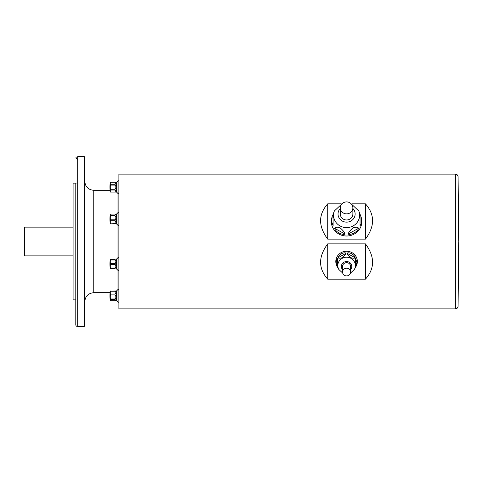 <?xml version="1.0" encoding="UTF-8"?>
<svg xmlns="http://www.w3.org/2000/svg" width="483" height="483" viewBox="0 0 483 483"><rect width="100%" height="100%" fill="white"/><g stroke="black" fill="none" stroke-linecap="round" stroke-linejoin="round"><path stroke-width="0.72" d="M110.329 214.337A26.565 6.877 180 0 1 110.378 214.12L115.926 214.047L115.129 215.183L110.378 215.183A26.565 6.877 180 0 1 110.329 214.337A26.945 26.945 0 0 0 110.329 223.635A26.565 6.877 0 0 0 110.378 223.858L116.566 223.925L118.003 225.362L118.903 225.362M110.378 223.617A26.565 18.789 -0 0 1 110.378 220.707L115.129 220.707C116.5 222.065 116.5 223.037 115.129 223.617L110.378 223.858M110.378 219.813A26.565 25.659 180 0 1 110.378 215.835L115.129 215.835C116.5 217.018 116.5 218.346 115.129 219.813L110.378 219.813L110.378 220.707M110.378 215.183L110.378 215.835M115.926 214.047L116.566 214.047L116.566 223.925M110.378 192.065A26.565 13.283 -0 0 1 110.378 190.012L115.129 190.012C116.5 191.171 116.5 191.86 115.129 192.065L110.378 192.089L116.566 192.089L118.003 193.526L118.903 193.526M110.378 189.209A26.565 26.565 0 0 1 110.378 185.092L115.129 185.092C116.5 186.462 116.5 187.839 115.129 189.209L110.378 189.209L110.378 190.012M110.378 184.289A26.565 13.283 180 0 1 110.378 182.23L115.129 182.23C116.5 182.441 116.5 183.129 115.129 184.289L110.378 184.289L110.378 185.092M116.566 192.089L116.566 182.212L110.378 182.23M115.129 190.012L115.129 192.065L116.077 191.654M116.041 183.311L116.095 182.894M115.606 182.26L115.129 182.23L115.129 184.289M115.129 299.653L115.129 300.722L110.378 300.722A26.565 6.877 -0 0 1 110.329 300.498A26.565 6.877 -0 0 1 110.378 299.653L115.129 299.653L115.926 300.788L110.378 300.788L116.566 300.788L118.003 302.225L118.903 302.225L118.003 302.225L118.003 289.474L118.903 289.474M110.378 299.001A26.565 25.659 -0 0 1 110.378 295.022L115.129 295.022C116.5 296.49 116.5 297.818 115.129 299.001L110.378 299.001L110.378 299.653M110.378 294.129A26.565 18.789 180 0 1 110.378 291.219L115.129 291.219C116.5 291.804 116.5 292.77 115.129 294.129L110.378 294.129L110.378 295.022M115.926 300.788L116.566 300.788L116.566 290.911L110.378 291.219M110.378 290.977A26.565 6.877 180 0 0 110.329 291.201A26.945 26.945 0 0 0 110.378 300.788M115.129 259.522C116.5 258.973 116.5 258.973 115.129 259.522L110.299 259.522A26.945 26.945 0 0 0 110.299 268.506L115.129 268.506C116.5 269.055 116.5 269.055 115.129 268.506C116.5 269.055 116.5 269.055 115.129 268.506M110.378 268.041A26.565 23.009 -0 0 1 110.378 264.479L115.129 264.479C116.5 265.94 116.5 267.129 115.129 268.041L110.378 268.041L110.378 268.506M110.378 263.549A26.565 23.009 180 0 1 110.378 259.987L115.129 259.987C116.5 260.898 116.5 262.088 115.129 263.549L110.378 263.549L110.378 264.479M110.378 259.522L110.378 259.987M115.926 259.238L116.566 259.075L116.566 268.953L118.003 270.389L118.903 270.389M84.773 157.078L84.773 325.922L84.326 326.375L84.326 156.625L84.773 157.078M84.326 326.375L77.697 326.375L77.697 156.625L84.326 156.625M77.141 159.318C75.288 157.657 75.602 156.89 78.095 157.023M76.242 183.123L73.096 183.123L73.096 299.877L75.795 299.877L75.795 325.029C76.145 326.351 76.912 326.671 78.095 325.977M24.15 255.422L24.15 227.578L24.597 227.131L24.597 255.869L24.15 255.422M73.096 255.869L24.597 255.869M84.773 301.676C85.304 296.218 88.298 293.229 93.756 292.692L93.756 190.308L110.106 190.308A26.945 26.945 0 0 1 109.925 187.15A26.945 26.945 0 0 0 110.378 192.089M458.077 306.228C457.89 307.834 456.99 308.709 455.384 308.86L118.903 308.86L118.903 174.14L455.384 174.14C456.99 174.291 457.89 175.166 458.077 176.772L458.077 306.228L458.85 241.723M341.276 203.844L327.722 203.844L327.722 239.133L365.444 239.133C374.935 226.304 374.935 214.543 365.444 203.844L351.884 203.844M327.722 203.844C318.231 214.543 318.231 226.304 327.722 239.133M365.444 203.844L365.444 239.133M327.722 243.867L327.722 279.156L365.444 279.156C374.935 268.457 374.935 256.696 365.444 243.867L327.722 243.867C318.231 256.696 318.231 268.457 327.722 279.156M365.444 243.867L365.444 279.156M116.566 259.075L118.003 257.638L118.003 289.474L116.566 290.911M116.566 182.212L118.003 180.775L118.003 257.638L118.903 257.638M118.003 180.775L118.903 180.775L118.003 180.775M116.566 214.047L118.003 212.611L118.003 225.362M118.003 212.611L118.903 212.611M352.868 207.889A6.285 5.977 0 0 0 346.583 201.912A6.285 5.977 0 0 0 340.298 207.889A6.285 5.977 0 0 0 346.583 213.866A6.285 5.977 0 0 0 352.868 207.889L352.868 213.993A6.285 5.977 0 0 1 346.583 219.976A6.285 5.977 0 0 1 340.298 213.993L340.298 207.889M332.57 215.647L333.113 214.343L333.113 225.857L331.646 221.516L332.232 216.523A15.269 14.52 0 0 0 343.932 235.789A15.269 14.52 0 0 0 361.852 221.492A15.269 14.52 0 0 0 360.928 216.523L361.55 220.646L361.115 223.943L360.052 225.857L360.052 214.229L360.596 215.647M348.074 234.074C348.66 232.281 350.38 230.131 353.236 227.638C356.219 226.877 357.994 227.107 358.561 228.32C357.74 231.713 350.803 235.511 348.074 234.074L358.561 228.32M334.604 228.32C335.184 227.161 336.905 226.901 339.76 227.547C342.749 230.065 344.524 232.245 345.085 234.074C342.344 235.517 335.419 231.701 334.604 228.32L345.085 234.074M333.113 225.857L333.113 214.229L334.351 210.999L342.405 203.421M360.052 225.857L360.052 214.343M350.622 272.056A4.039 3.846 180 0 0 346.583 268.216A4.039 3.846 180 0 0 342.544 272.056A4.039 3.846 180 0 0 346.583 275.902A4.039 3.846 180 0 0 350.622 272.056L350.622 266.507A4.039 3.846 180 0 0 346.583 262.661A4.039 3.846 180 0 0 342.544 266.507L342.544 272.056M357.36 261.508A10.777 10.252 180 0 0 343.968 251.565A10.777 10.252 180 0 0 337.068 266.332L338.837 269.49A8.772 8.344 -0 0 1 344.457 257.469A8.772 8.344 -0 0 1 355.355 265.565A8.772 8.344 -0 0 1 354.329 269.49L356.092 266.332A10.777 10.252 180 0 0 357.36 261.508M355.566 267.274L355.566 258.52L356.943 262.36L355.566 267.274L355.566 258.52M337.599 258.52L337.599 267.274C335.86 265.584 335.86 258.586 337.599 258.52L337.599 267.274M346.076 253.315C345.544 254.595 344.21 256.081 342.067 257.759C339.96 258.399 338.643 258.375 338.106 257.687C338.04 255.006 344.409 251.51 346.076 253.315L338.106 257.687M355.059 257.687C354.528 258.387 353.188 258.405 351.05 257.735C348.943 256.056 347.621 254.583 347.09 253.315C348.762 251.51 355.132 255.006 355.059 257.687L347.09 253.315M455.384 308.86L455.384 174.14M115.129 263.549L115.129 259.987M115.129 268.041L115.129 264.479M115.129 294.129L115.129 291.219M115.129 299.001L115.129 295.022M115.129 189.209L115.129 185.092M115.129 215.183L115.129 214.12M115.129 219.813L115.129 215.835M115.129 223.617L115.129 220.707M350.761 203.421L358.815 210.999A13.017 12.383 180 0 1 359.6 215.231A13.017 12.383 180 0 1 344.325 227.421A13.017 12.383 180 0 1 334.351 210.999M340.298 208.481A8.555 8.139 0 0 0 343.467 221.576A8.555 8.139 0 0 0 355.138 213.993A8.555 8.139 0 0 0 352.868 208.481M350.622 269.653A5.222 4.969 180 0 0 344.826 261.828A5.222 4.969 180 0 0 342.544 269.653M110.378 182.212A26.945 26.945 0 0 0 109.925 187.15A26.945 26.945 0 0 1 110.329 182.502M93.756 292.692L110.106 292.692A26.945 26.945 0 0 0 110.329 300.498M116.095 268.953L116.566 268.953M75.795 183.123L75.795 325.029M73.096 227.131L24.597 227.131M458.077 176.772L458.85 241.277M116.566 300.788L118.003 302.225M93.756 190.308C88.298 189.777 85.31 186.782 84.773 181.324M358.815 210.999L360.052 214.229M354.329 269.49L350.483 273.076M342.682 273.076L338.837 269.49"/></g></svg>
